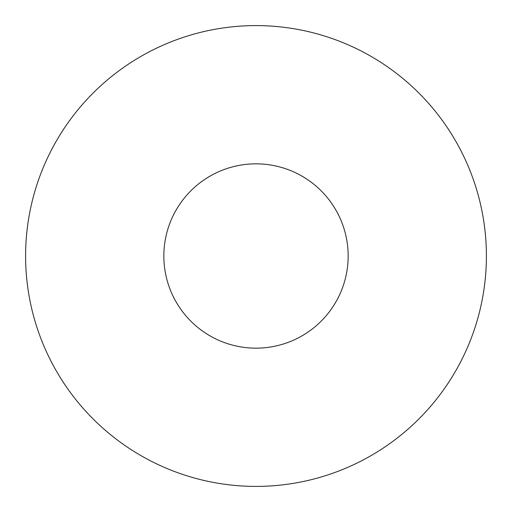 <?xml version="1.0" encoding="UTF-8"?>
<svg xmlns="http://www.w3.org/2000/svg" width="512" height="512" viewBox="0 0 512 512"><rect width="100%" height="100%" fill="white"/><g stroke="black" fill="none" stroke-linecap="round" stroke-linejoin="round"><path stroke-width="0.77" d="M348.16 256A92.16 92.16 0 0 0 256 163.84A92.16 92.16 0 0 0 163.84 256A92.16 92.16 0 0 0 256 348.16A92.16 92.16 0 0 0 348.16 256M486.4 256A230.4 230.4 0 0 0 256 25.6A230.4 230.4 0 0 0 25.6 256A230.4 230.4 0 0 0 256 486.4A230.4 230.4 0 0 0 486.4 256"/></g></svg>
